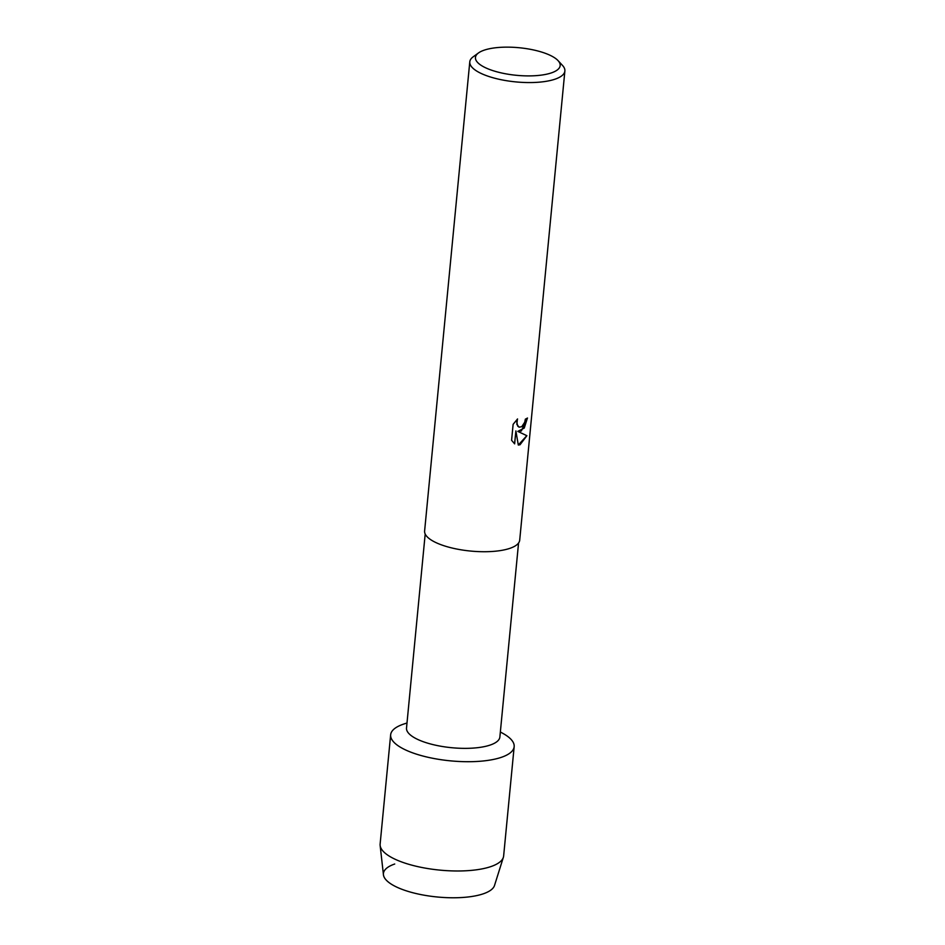 <?xml version="1.0" encoding="UTF-8"?>
<svg xmlns="http://www.w3.org/2000/svg" width="945" height="945" viewBox="0 0 945 945"><rect width="100%" height="100%" fill="white"/><g stroke="black" fill="none" stroke-linecap="round" stroke-linejoin="round"><path stroke-width="1.42" d="M500.354 732.068A62.039 20.199 -174.5 0 1 514.163 746.692L503.638 855.969A62.039 20.199 -174.5 0 1 503.354 857.339L494.518 885.465A55.932 18.203 -174.5 0 1 483.474 893.746A55.932 18.203 -174.5 0 1 405.429 890.544A55.932 18.203 -174.5 0 1 394.738 864.002M518.557 543.021L499.87 737.005A46.896 15.274 -174.5 0 1 490.396 744.979A46.896 15.274 -174.5 0 1 437.606 745.629A46.896 15.274 -174.5 0 1 406.515 728.016L425.191 534.031M500.354 731.973L503.13 733.521A62.039 20.199 -174.5 0 1 501.618 757.24A62.039 20.199 -174.5 0 1 415.056 753.685A62.039 20.199 -174.5 0 1 403.184 724.248A62.039 20.199 -174.5 0 1 403.987 723.976L407 722.984M558.034 60.61L562.488 65.394A47.77 15.545 -174.5 0 1 564.874 71.005L519.703 540.162A47.77 15.545 -174.5 0 1 510.052 548.289A47.77 15.545 -174.5 0 1 456.281 548.939A47.77 15.545 -174.5 0 1 424.612 531.007L469.783 61.85A47.77 15.545 -174.5 0 1 473.209 56.794L478.489 52.944A42.549 13.856 -174.5 0 1 484.041 50.215A42.549 13.856 -174.5 0 1 524.747 48.396A42.549 13.856 -174.5 0 1 558.034 60.61A42.549 13.856 -174.5 0 1 551.561 72.836A42.549 13.856 -174.5 0 1 496.893 71.82A42.549 13.856 -174.5 0 1 478.489 52.944M521.345 430.991L517.86 431.428L526.897 435.704L520.022 444.764L518.309 445.036L515.887 430.92L514.647 443.855L511.588 440.299L513.123 424.34L517.553 418.942L516.738 421.954L517.765 426.183L519.136 427.175L521.758 426.703L524.699 422.261L525.361 419.155A47.77 15.545 5.5 0 0 527.499 418.021L521.345 430.991M564.874 71.005A47.77 15.545 -174.5 0 1 555.223 79.12A47.77 15.545 -174.5 0 1 501.452 79.782A47.77 15.545 -174.5 0 1 469.783 61.85M518.309 445.012L526.826 435.68L517.86 431.428M514.576 443.807L515.887 430.92M517.789 431.404L524.251 428.05L527.416 418.068M519.1 427.164L516.82 424.317L517.423 419.06M503.354 857.339A62.039 20.199 -174.5 0 1 491.093 866.518A62.039 20.199 -174.5 0 1 423.277 867.758A62.039 20.199 -174.5 0 1 380.138 845.468A62.039 20.199 -174.5 0 1 380.126 844.074L390.651 734.797A62.039 20.199 -174.5 0 1 403.184 724.248A62.039 20.199 -174.5 0 1 404.791 723.716M483.474 893.746A55.932 18.203 -174.5 0 1 422.332 894.868A55.932 18.203 -174.5 0 1 383.446 874.775L380.138 845.468M514.163 746.692A62.039 20.199 -174.5 0 1 501.618 757.24A62.039 20.199 -174.5 0 1 431.782 758.091A62.039 20.199 -174.5 0 1 390.651 734.797"/></g></svg>
